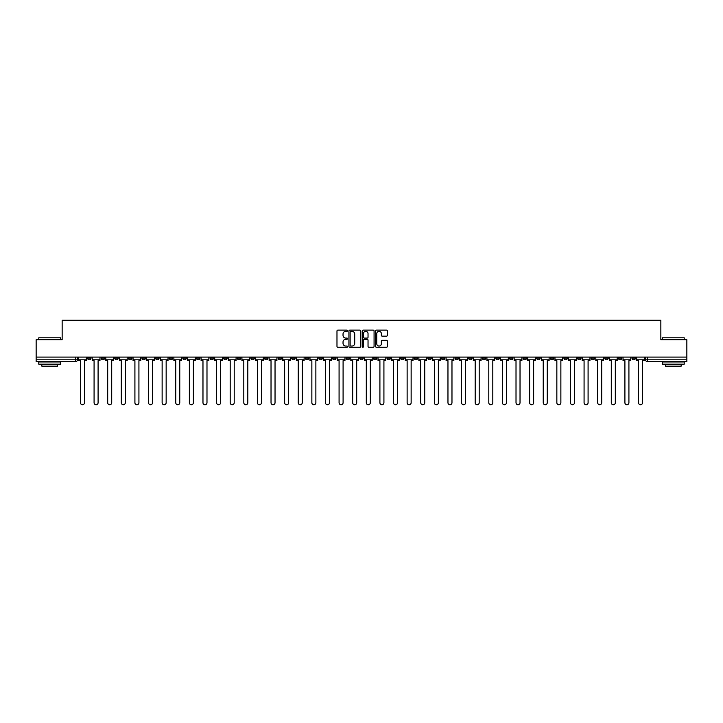 <?xml version="1.0" encoding="UTF-8"?>
<svg xmlns="http://www.w3.org/2000/svg" width="723" height="723" viewBox="0 0 723 723"><rect width="100%" height="100%" fill="white"/><g stroke="black" fill="none" stroke-linecap="round" stroke-linejoin="round"><path stroke-width="1.08" d="M347.537 330.718A0.596 0.596 0 0 0 346.941 330.122L337.84 330.122A0.859 0.859 0 0 0 336.981 330.98L336.981 346.389A0.859 0.859 0 0 0 337.84 347.248L346.941 347.248A0.596 0.596 0 0 0 347.537 346.651A0.596 0.596 0 0 0 346.941 346.046L345.766 346.046A2.738 2.738 0 0 1 343.027 343.308L343.027 342.024A2.738 2.738 0 0 1 345.766 339.286L346.941 339.286A0.596 0.596 0 0 0 347.537 338.68A0.596 0.596 0 0 0 346.941 338.084L345.766 338.084A2.738 2.738 0 0 1 343.027 335.345L343.027 334.062A2.738 2.738 0 0 1 345.766 331.324L346.941 331.324A0.596 0.596 0 0 0 347.537 330.718M536.692 357.09L536.692 358.057L540.189 358.057A1.744 1.744 0 0 1 538.436 359.801A1.744 1.744 0 0 1 536.692 358.057L536.692 357.09M455.029 357.09L455.029 358.057L458.518 358.057A1.744 1.744 0 0 1 456.773 359.801A1.744 1.744 0 0 1 455.029 358.057L455.029 357.09M441.419 357.09L441.419 358.057L444.907 358.057A1.744 1.744 0 0 1 443.163 359.801A1.744 1.744 0 0 1 441.419 358.057L441.419 357.09M359.756 357.09L359.756 358.057L363.244 358.057A1.744 1.744 0 0 1 361.5 359.801A1.744 1.744 0 0 1 359.756 358.057L359.756 357.09M346.145 357.09L346.145 358.057L349.634 358.057A1.744 1.744 0 0 1 347.89 359.801A1.744 1.744 0 0 1 346.145 358.057L346.145 357.09M332.535 357.09L332.535 358.057L336.023 358.057A1.744 1.744 0 0 1 334.279 359.801A1.744 1.744 0 0 1 332.535 358.057L332.535 357.09M305.314 357.09L305.314 358.057L308.802 358.057A1.744 1.744 0 0 1 307.058 359.801A1.744 1.744 0 0 1 305.314 358.057L305.314 357.09M278.093 358.057L278.093 357.09L278.093 358.057A1.744 1.744 0 0 0 279.837 359.801A1.744 1.744 0 0 1 278.093 358.057L281.581 358.057A1.744 1.744 0 0 1 279.837 359.801A1.744 1.744 0 0 0 281.581 358.057L281.581 357.09L281.581 358.057M264.482 358.057L264.482 357.09L264.482 358.057A1.744 1.744 0 0 0 266.227 359.801A1.744 1.744 0 0 1 264.482 358.057L267.971 358.057A1.744 1.744 0 0 1 266.227 359.801M250.872 358.057L250.872 357.09L250.872 358.057A1.744 1.744 0 0 0 252.616 359.801A1.744 1.744 0 0 1 250.872 358.057L254.36 358.057A1.744 1.744 0 0 1 252.616 359.801A1.744 1.744 0 0 0 254.36 358.057L254.36 357.09L254.36 358.057M237.261 357.09L237.261 358.057L240.75 358.057A1.744 1.744 0 0 1 239.006 359.801A1.744 1.744 0 0 1 237.261 358.057L237.261 357.09M223.651 357.09L223.651 358.057L227.139 358.057A1.744 1.744 0 0 1 225.395 359.801A1.744 1.744 0 0 1 223.651 358.057L223.651 357.09M210.041 357.09L210.041 358.057L213.529 358.057A1.744 1.744 0 0 1 211.785 359.801A1.744 1.744 0 0 1 210.041 358.057L210.041 357.09M196.43 358.057L196.43 357.09L196.43 358.057A1.744 1.744 0 0 0 198.174 359.801A1.744 1.744 0 0 1 196.43 358.057L199.919 358.057A1.744 1.744 0 0 1 198.174 359.801M169.2 358.057L169.2 357.09L169.2 358.057A1.744 1.744 0 0 0 170.953 359.801A1.744 1.744 0 0 1 169.2 358.057L172.698 358.057A1.744 1.744 0 0 1 170.953 359.801A1.744 1.744 0 0 0 172.698 358.057L172.698 357.09L172.698 358.057M155.59 358.057L155.59 357.09L155.59 358.057A1.744 1.744 0 0 0 157.334 359.801A1.744 1.744 0 0 1 155.59 358.057L159.087 358.057A1.744 1.744 0 0 1 157.334 359.801A1.744 1.744 0 0 0 159.087 358.057L159.087 357.09L159.087 358.057M141.979 358.057L141.979 357.09L141.979 358.057A1.744 1.744 0 0 0 143.723 359.801A1.744 1.744 0 0 1 141.979 358.057L145.477 358.057A1.744 1.744 0 0 1 143.723 359.801A1.744 1.744 0 0 0 145.477 358.057L145.477 357.09L145.477 358.057M128.369 358.057L128.369 357.09L128.369 358.057A1.744 1.744 0 0 0 130.113 359.801A1.744 1.744 0 0 1 128.369 358.057L131.866 358.057A1.744 1.744 0 0 1 130.113 359.801M114.758 358.057L114.758 357.09L114.758 358.057A1.744 1.744 0 0 0 116.502 359.801A1.744 1.744 0 0 1 114.758 358.057L118.247 358.057A1.744 1.744 0 0 1 116.502 359.801A1.744 1.744 0 0 0 118.247 358.057L118.247 357.09L118.247 358.057M101.148 358.057L101.148 357.09L101.148 358.057A1.744 1.744 0 0 0 102.892 359.801A1.744 1.744 0 0 1 101.148 358.057L104.636 358.057A1.744 1.744 0 0 1 102.892 359.801A1.744 1.744 0 0 0 104.636 358.057L104.636 357.09L104.636 358.057M386.525 336.159A0.859 0.859 0 0 0 387.383 335.3L387.383 330.98A0.859 0.859 0 0 0 386.525 330.122L376.421 330.122A0.859 0.859 0 0 0 375.562 330.98L375.562 346.389A0.859 0.859 0 0 0 376.421 347.248L386.525 347.248A0.859 0.859 0 0 0 387.383 346.389L387.383 341.166A0.859 0.859 0 0 0 386.525 340.316L382.205 340.316A0.859 0.859 0 0 0 381.346 341.166L381.346 343.759A2.286 2.286 0 0 1 379.06 346.046A2.286 2.286 0 0 1 376.764 343.759L376.764 333.61A2.286 2.286 0 0 1 379.06 331.324A2.286 2.286 0 0 1 381.346 333.61L381.346 335.3A0.859 0.859 0 0 0 382.205 336.159L386.525 336.159M36.15 357.09L36.15 339.729L62.151 339.729L62.151 320.271L660.849 320.271L660.849 339.729L686.85 339.729L686.85 357.09L36.15 357.09L36.15 359.801L77.415 359.801L77.415 357.09L77.415 359.801A1.744 1.744 0 0 1 75.671 361.545L36.15 361.545L36.15 359.801M360.75 330.98A0.859 0.859 0 0 0 359.891 330.122L349.787 330.122A0.859 0.859 0 0 0 348.929 330.98L348.929 346.389A0.859 0.859 0 0 0 349.787 347.248L359.891 347.248A0.859 0.859 0 0 0 360.75 346.389L360.75 330.98M363.109 330.122L373.213 330.122A0.859 0.859 0 0 1 374.071 330.98L374.071 346.389A0.859 0.859 0 0 1 373.213 347.248L368.884 347.248A0.859 0.859 0 0 1 368.034 346.389L368.034 340.144A0.859 0.859 0 0 0 367.176 339.286L364.302 339.286A0.859 0.859 0 0 0 363.452 340.144L363.452 346.651A0.596 0.596 0 0 1 362.847 347.248A0.596 0.596 0 0 1 362.25 346.651L362.25 330.98A0.859 0.859 0 0 1 363.109 330.122M645.585 357.09L645.585 359.801L686.85 359.801L686.85 361.545L647.329 361.545A1.744 1.744 0 0 1 645.585 359.801A1.744 1.744 0 0 0 647.329 361.545L647.329 357.09M686.85 357.09L686.85 359.801M635.463 357.09L635.463 358.057A1.744 1.744 0 0 1 633.719 359.801A1.744 1.744 0 0 1 631.974 358.057L635.463 358.057M631.974 357.09L631.974 358.057M621.852 357.09L621.852 358.057A1.744 1.744 0 0 1 620.108 359.801A1.744 1.744 0 0 1 618.364 358.057L621.852 358.057M618.364 357.09L618.364 358.057M608.242 358.057L608.242 357.09L608.242 358.057A1.744 1.744 0 0 1 606.498 359.801A1.744 1.744 0 0 1 604.753 358.057L608.242 358.057A1.744 1.744 0 0 1 606.498 359.801M604.753 357.09L604.753 358.057M594.631 357.09L594.631 358.057A1.744 1.744 0 0 1 592.887 359.801A1.744 1.744 0 0 1 591.134 358.057A1.744 1.744 0 0 0 592.887 359.801M591.134 357.09L591.134 358.057L594.631 358.057M581.021 357.09L581.021 358.057A1.744 1.744 0 0 1 579.277 359.801A1.744 1.744 0 0 1 577.523 358.057L581.021 358.057A1.744 1.744 0 0 1 579.277 359.801M577.523 357.09L577.523 358.057M567.41 357.09L567.41 358.057A1.744 1.744 0 0 1 565.666 359.801A1.744 1.744 0 0 1 563.913 358.057A1.744 1.744 0 0 0 565.666 359.801M563.913 357.09L563.913 358.057L567.41 358.057M553.8 357.09L553.8 358.057A1.744 1.744 0 0 1 552.047 359.801A1.744 1.744 0 0 1 550.302 358.057L553.8 358.057M550.302 357.09L550.302 358.057M540.189 357.09L540.189 358.057A1.744 1.744 0 0 1 538.436 359.801M526.57 357.09L526.57 358.057A1.744 1.744 0 0 1 524.826 359.801A1.744 1.744 0 0 1 523.081 358.057L526.57 358.057M523.081 357.09L523.081 358.057M512.959 357.09L512.959 358.057A1.744 1.744 0 0 1 511.215 359.801A1.744 1.744 0 0 1 509.471 358.057L512.959 358.057M509.471 357.09L509.471 358.057M499.349 357.09L499.349 358.057A1.744 1.744 0 0 1 497.605 359.801A1.744 1.744 0 0 1 495.861 358.057A1.744 1.744 0 0 0 497.605 359.801M495.861 357.09L495.861 358.057L499.349 358.057M485.739 357.09L485.739 358.057A1.744 1.744 0 0 1 483.994 359.801A1.744 1.744 0 0 1 482.25 358.057L485.739 358.057M482.25 357.09L482.25 358.057M472.128 357.09L472.128 358.057A1.744 1.744 0 0 1 470.384 359.801A1.744 1.744 0 0 1 468.64 358.057L472.128 358.057M468.64 357.09L468.64 358.057M458.518 357.09L458.518 358.057M444.907 357.09L444.907 358.057L444.907 357.09M431.297 357.09L431.297 358.057A1.744 1.744 0 0 1 429.552 359.801A1.744 1.744 0 0 1 427.808 358.057L431.297 358.057M427.808 357.09L427.808 358.057M417.686 357.09L417.686 358.057A1.744 1.744 0 0 1 415.942 359.801A1.744 1.744 0 0 1 414.198 358.057L417.686 358.057M414.198 357.09L414.198 358.057M404.076 357.09L404.076 358.057A1.744 1.744 0 0 1 402.331 359.801A1.744 1.744 0 0 1 400.587 358.057L404.076 358.057M400.587 357.09L400.587 358.057M390.465 357.09L390.465 358.057A1.744 1.744 0 0 1 388.721 359.801A1.744 1.744 0 0 1 386.977 358.057L390.465 358.057M386.977 357.09L386.977 358.057M376.855 357.09L376.855 358.057A1.744 1.744 0 0 1 375.11 359.801A1.744 1.744 0 0 1 373.366 358.057L376.855 358.057M373.366 357.09L373.366 358.057M363.244 357.09L363.244 358.057A1.744 1.744 0 0 1 361.5 359.801M349.634 357.09L349.634 358.057M336.023 358.057L336.023 357.09L336.023 358.057A1.744 1.744 0 0 1 334.279 359.801M322.413 357.09L322.413 358.057A1.744 1.744 0 0 1 320.669 359.801A1.744 1.744 0 0 1 318.924 358.057A1.744 1.744 0 0 0 320.669 359.801A1.744 1.744 0 0 0 322.413 358.057L318.924 358.057L318.924 357.09M308.802 358.057L308.802 357.09L308.802 358.057A1.744 1.744 0 0 1 307.058 359.801M295.192 357.09L295.192 358.057A1.744 1.744 0 0 1 293.448 359.801A1.744 1.744 0 0 1 291.703 358.057A1.744 1.744 0 0 0 293.448 359.801M291.703 357.09L291.703 358.057L295.192 358.057M267.971 357.09L267.971 358.057L267.971 357.09M240.75 358.057L240.75 357.09L240.75 358.057A1.744 1.744 0 0 1 239.006 359.801M227.139 358.057L227.139 357.09L227.139 358.057A1.744 1.744 0 0 1 225.395 359.801M213.529 358.057L213.529 357.09L213.529 358.057A1.744 1.744 0 0 1 211.785 359.801M199.919 357.09L199.919 358.057L199.919 357.09M186.308 358.057L186.308 357.09L186.308 358.057A1.744 1.744 0 0 1 184.564 359.801A1.744 1.744 0 0 1 182.811 358.057L186.308 358.057A1.744 1.744 0 0 1 184.564 359.801M182.811 357.09L182.811 358.057M131.866 357.09L131.866 358.057L131.866 357.09M91.026 357.09L91.026 358.057A1.744 1.744 0 0 1 89.281 359.801A1.744 1.744 0 0 1 87.537 358.057A1.744 1.744 0 0 0 89.281 359.801A1.744 1.744 0 0 0 91.026 358.057L91.026 357.09M87.537 357.09L87.537 358.057L91.026 358.057M75.671 357.09L75.671 361.545A1.744 1.744 0 0 0 77.415 359.801M350.727 331.324A0.596 0.596 0 0 0 350.131 331.92L350.131 345.449A0.596 0.596 0 0 0 350.727 346.046L351.974 346.046A2.738 2.738 0 0 0 354.713 343.308L354.713 334.062A2.738 2.738 0 0 0 351.974 331.324L350.727 331.324M368.034 333.655A2.286 2.286 0 0 0 365.739 331.36A2.286 2.286 0 0 0 363.452 333.655L363.452 337.225A0.859 0.859 0 0 0 364.302 338.084L367.176 338.084A0.859 0.859 0 0 0 368.034 337.225L368.034 333.655M78.599 359.801L78.599 360.669L80.47 360.669L80.47 402.729A2.006 2.006 149.7 0 0 82.476 404.735A2.006 2.006 149.7 0 0 84.483 402.729L84.483 360.669L86.362 360.669L86.362 359.801L78.599 359.801L78.599 357.09M86.362 359.801L86.362 357.09M92.21 359.801L92.21 360.669L94.08 360.669L94.08 402.729A2.006 2.006 149.7 0 0 96.087 404.735A2.006 2.006 149.7 0 0 98.093 402.729L98.093 360.669L99.973 360.669L99.973 359.801L92.21 359.801L92.21 357.09M99.973 359.801L99.973 357.09M105.82 359.801L105.82 360.669L107.691 360.669L107.691 402.729A2.006 2.006 149.7 0 0 109.697 404.735A2.006 2.006 149.7 0 0 111.704 402.729L111.704 360.669L113.583 360.669L113.583 359.801L105.82 359.801L105.82 357.09M113.583 359.801L113.583 357.09M119.431 359.801L119.431 360.669L121.301 360.669L121.301 402.729A2.006 2.006 149.7 0 0 123.308 404.735A2.006 2.006 149.7 0 0 125.314 402.729L125.314 360.669L127.194 360.669L127.194 359.801L119.431 359.801L119.431 357.09M127.194 359.801L127.194 357.09M133.041 359.801L133.041 360.669L134.912 360.669L134.912 402.729A2.006 2.006 149.7 0 0 136.918 404.735A2.006 2.006 149.7 0 0 138.924 402.729L138.924 360.669L140.804 360.669L140.804 359.801L133.041 359.801L133.041 357.09M140.804 359.801L140.804 357.09M146.652 359.801L146.652 360.669L148.522 360.669L148.522 402.729A2.006 2.006 149.7 0 0 150.529 404.735A2.006 2.006 149.7 0 0 152.544 402.729L152.544 360.669L154.415 360.669L154.415 359.801L146.652 359.801L146.652 357.09M154.415 359.801L154.415 357.09M38.771 337.813L60.578 337.813L38.771 337.813L38.771 339.729M60.578 364.157L38.771 364.157L38.771 361.979L60.578 361.979L60.578 364.157M57.524 364.157L57.524 366.163L41.826 366.163L41.826 364.157M662.422 337.813L684.229 337.813L662.422 337.813L662.422 339.729M684.229 364.157L662.422 364.157L662.422 361.979L684.229 361.979L684.229 364.157M681.174 364.157L681.174 366.163L665.476 366.163L665.476 364.157M160.262 359.801L160.262 360.669L162.133 360.669L162.133 402.729A2.006 2.006 149.7 0 0 164.148 404.735A2.006 2.006 149.7 0 0 166.154 402.729L166.154 360.669L168.025 360.669L168.025 359.801L160.262 359.801L160.262 357.09M168.025 359.801L168.025 357.09M173.872 359.801L173.872 360.669L175.752 360.669L175.752 402.729A2.006 2.006 149.7 0 0 177.759 404.735A2.006 2.006 149.7 0 0 179.765 402.729L179.765 360.669L181.636 360.669L181.636 359.801L173.872 359.801L173.872 357.09M181.636 359.801L181.636 357.09M187.483 359.801L187.483 360.669L189.363 360.669L189.363 402.729A2.006 2.006 149.7 0 0 191.369 404.735A2.006 2.006 149.7 0 0 193.375 402.729L193.375 360.669L195.246 360.669L195.246 359.801L187.483 359.801L187.483 357.09M195.246 359.801L195.246 357.09M201.093 359.801L201.093 360.669L202.973 360.669L202.973 402.729A2.006 2.006 149.7 0 0 204.98 404.735A2.006 2.006 149.7 0 0 206.986 402.729L206.986 360.669L208.857 360.669L208.857 359.801L201.093 359.801L201.093 357.09M208.857 359.801L208.857 357.09M214.704 359.801L214.704 360.669L216.584 360.669L216.584 402.729A2.006 2.006 149.7 0 0 218.59 404.735A2.006 2.006 149.7 0 0 220.596 402.729L220.596 360.669L222.467 360.669L222.467 359.801L214.704 359.801L214.704 357.09M222.467 359.801L222.467 357.09M228.314 359.801L228.314 360.669L230.194 360.669L230.194 402.729A2.006 2.006 149.7 0 0 232.2 404.735A2.006 2.006 149.7 0 0 234.207 402.729L234.207 360.669L236.078 360.669L236.078 359.801L228.314 359.801L228.314 357.09M236.078 359.801L236.078 357.09M241.925 359.801L241.925 360.669L243.805 360.669L243.805 402.729A2.006 2.006 149.7 0 0 245.811 404.735A2.006 2.006 149.7 0 0 247.817 402.729L247.817 360.669L249.688 360.669L249.688 359.801L241.925 359.801L241.925 357.09M249.688 359.801L249.688 357.09M255.535 359.801L255.535 360.669L257.415 360.669L257.415 402.729A2.006 2.006 149.7 0 0 259.421 404.735A2.006 2.006 149.7 0 0 261.428 402.729L261.428 360.669L263.299 360.669L263.299 359.801L255.535 359.801L255.535 357.09M263.299 359.801L263.299 357.09M269.146 359.801L269.146 360.669L271.026 360.669L271.026 402.729A2.006 2.006 149.7 0 0 273.032 404.735A2.006 2.006 149.7 0 0 275.038 402.729L275.038 360.669L276.909 360.669L276.909 359.801L269.146 359.801L269.146 357.09M276.909 359.801L276.909 357.09M282.756 359.801L282.756 360.669L284.636 360.669L284.636 402.729A2.006 2.006 149.7 0 0 286.642 404.735A2.006 2.006 149.7 0 0 288.649 402.729L288.649 360.669L290.519 360.669L290.519 359.801L282.756 359.801L282.756 357.09M290.519 359.801L290.519 357.09M296.367 359.801L296.367 360.669L298.247 360.669L298.247 402.729A2.006 2.006 149.7 0 0 300.253 404.735A2.006 2.006 149.7 0 0 302.259 402.729L302.259 360.669L304.13 360.669L304.13 359.801L296.367 359.801L296.367 357.09M304.13 359.801L304.13 357.09M309.977 359.801L309.977 360.669L311.857 360.669L311.857 402.729A2.006 2.006 149.7 0 0 313.863 404.735A2.006 2.006 149.7 0 0 315.87 402.729L315.87 360.669L317.74 360.669L317.74 359.801L309.977 359.801L309.977 357.09M317.74 359.801L317.74 357.09M323.588 359.801L323.588 360.669L325.467 360.669L325.467 402.729A2.006 2.006 149.7 0 0 327.474 404.735A2.006 2.006 149.7 0 0 329.48 402.729L329.48 360.669L331.36 360.669L331.36 359.801L323.588 359.801L323.588 357.09M331.36 359.801L331.36 357.09M337.198 359.801L337.198 360.669L339.078 360.669L339.078 402.729A2.006 2.006 149.7 0 0 341.084 404.735A2.006 2.006 149.7 0 0 343.091 402.729L343.091 360.669L344.97 360.669L344.97 359.801L337.198 359.801L337.198 357.09M344.97 359.801L344.97 357.09M350.809 359.801L350.809 360.669L352.688 360.669L352.688 402.729A2.006 2.006 149.7 0 0 354.695 404.735A2.006 2.006 149.7 0 0 356.701 402.729L356.701 360.669L358.581 360.669L358.581 359.801L350.809 359.801L350.809 357.09M358.581 359.801L358.581 357.09M364.419 359.801L364.419 360.669L366.299 360.669L366.299 402.729A2.006 2.006 149.7 0 0 368.305 404.735A2.006 2.006 149.7 0 0 370.312 402.729L370.312 360.669L372.191 360.669L372.191 359.801L364.419 359.801L364.419 357.09M372.191 359.801L372.191 357.09M378.03 359.801L378.03 360.669L379.909 360.669L379.909 402.729A2.006 2.006 149.7 0 0 381.916 404.735A2.006 2.006 149.7 0 0 383.922 402.729L383.922 360.669L385.802 360.669L385.802 359.801L378.03 359.801L378.03 357.09M385.802 359.801L385.802 357.09M391.64 359.801L391.64 360.669L393.52 360.669L393.52 402.729A2.006 2.006 149.7 0 0 395.526 404.735A2.006 2.006 149.7 0 0 397.533 402.729L397.533 360.669L399.412 360.669L399.412 359.801L391.64 359.801L391.64 357.09M399.412 359.801L399.412 357.09M405.26 359.801L405.26 360.669L407.13 360.669L407.13 402.729A2.006 2.006 149.7 0 0 409.137 404.735A2.006 2.006 149.7 0 0 411.143 402.729L411.143 360.669L413.023 360.669L413.023 359.801L405.26 359.801L405.26 357.09M413.023 359.801L413.023 357.09M418.87 359.801L418.87 360.669L420.741 360.669L420.741 402.729A2.006 2.006 149.7 0 0 422.747 404.735A2.006 2.006 149.7 0 0 424.753 402.729L424.753 360.669L426.633 360.669L426.633 359.801L418.87 359.801L418.87 357.09M426.633 359.801L426.633 357.09M432.481 359.801L432.481 360.669L434.351 360.669L434.351 402.729A2.006 2.006 149.7 0 0 436.358 404.735A2.006 2.006 149.7 0 0 438.364 402.729L438.364 360.669L440.244 360.669L440.244 359.801L432.481 359.801L432.481 357.09M440.244 359.801L440.244 357.09M446.091 359.801L446.091 360.669L447.962 360.669L447.962 402.729A2.006 2.006 149.7 0 0 449.968 404.735A2.006 2.006 149.7 0 0 451.974 402.729L451.974 360.669L453.854 360.669L453.854 359.801L446.091 359.801L446.091 357.09M453.854 359.801L453.854 357.09M459.701 359.801L459.701 360.669L461.572 360.669L461.572 402.729A2.006 2.006 149.7 0 0 463.579 404.735A2.006 2.006 149.7 0 0 465.585 402.729L465.585 360.669L467.465 360.669L467.465 359.801L459.701 359.801L459.701 357.09M467.465 359.801L467.465 357.09M473.312 359.801L473.312 360.669L475.183 360.669L475.183 402.729A2.006 2.006 149.7 0 0 477.189 404.735A2.006 2.006 149.7 0 0 479.195 402.729L479.195 360.669L481.075 360.669L481.075 359.801L473.312 359.801L473.312 357.09M481.075 359.801L481.075 357.09M486.922 359.801L486.922 360.669L488.793 360.669L488.793 402.729A2.006 2.006 149.7 0 0 490.8 404.735A2.006 2.006 149.7 0 0 492.806 402.729L492.806 360.669L494.686 360.669L494.686 359.801L486.922 359.801L486.922 357.09M494.686 359.801L494.686 357.09M500.533 359.801L500.533 360.669L502.404 360.669L502.404 402.729A2.006 2.006 149.7 0 0 504.41 404.735A2.006 2.006 149.7 0 0 506.416 402.729L506.416 360.669L508.296 360.669L508.296 359.801L500.533 359.801L500.533 357.09M508.296 359.801L508.296 357.09M514.143 359.801L514.143 360.669L516.014 360.669L516.014 402.729A2.006 2.006 149.7 0 0 518.02 404.735A2.006 2.006 149.7 0 0 520.027 402.729L520.027 360.669L521.907 360.669L521.907 359.801L514.143 359.801L514.143 357.09M521.907 359.801L521.907 357.09M527.754 359.801L527.754 360.669L529.625 360.669L529.625 402.729A2.006 2.006 149.7 0 0 531.631 404.735A2.006 2.006 149.7 0 0 533.637 402.729L533.637 360.669L535.517 360.669L535.517 359.801L527.754 359.801L527.754 357.09M535.517 359.801L535.517 357.09M541.364 359.801L541.364 360.669L543.235 360.669L543.235 402.729A2.006 2.006 149.7 0 0 545.241 404.735A2.006 2.006 149.7 0 0 547.248 402.729L547.248 360.669L549.128 360.669L549.128 359.801L541.364 359.801L541.364 357.09M549.128 359.801L549.128 357.09M554.975 359.801L554.975 360.669L556.846 360.669L556.846 402.729A2.006 2.006 149.7 0 0 558.852 404.735A2.006 2.006 149.7 0 0 560.867 402.729L560.867 360.669L562.738 360.669L562.738 359.801L554.975 359.801L554.975 357.09M562.738 359.801L562.738 357.09M568.585 359.801L568.585 360.669L570.456 360.669L570.456 402.729A2.006 2.006 149.7 0 0 572.471 404.735A2.006 2.006 149.7 0 0 574.478 402.729L574.478 360.669L576.348 360.669L576.348 359.801L568.585 359.801L568.585 357.09M576.348 359.801L576.348 357.09M582.196 359.801L582.196 360.669L584.076 360.669L584.076 402.729A2.006 2.006 149.7 0 0 586.082 404.735A2.006 2.006 149.7 0 0 588.088 402.729L588.088 360.669L589.959 360.669L589.959 359.801L582.196 359.801L582.196 357.09M589.959 359.801L589.959 357.09M595.806 359.801L595.806 360.669L597.686 360.669L597.686 402.729A2.006 2.006 149.7 0 0 599.692 404.735A2.006 2.006 149.7 0 0 601.699 402.729L601.699 360.669L603.569 360.669L603.569 359.801L595.806 359.801L595.806 357.09M603.569 359.801L603.569 357.09M609.417 359.801L609.417 360.669L611.297 360.669L611.297 402.729A2.006 2.006 149.7 0 0 613.303 404.735A2.006 2.006 149.7 0 0 615.309 402.729L615.309 360.669L617.18 360.669L617.18 359.801L609.417 359.801L609.417 357.09M617.18 359.801L617.18 357.09M623.027 359.801L623.027 360.669L624.907 360.669L624.907 402.729A2.006 2.006 149.7 0 0 626.913 404.735A2.006 2.006 149.7 0 0 628.92 402.729L628.92 360.669L630.79 360.669L630.79 359.801L623.027 359.801L623.027 357.09M630.79 359.801L630.79 357.09M636.638 359.801L636.638 360.669L638.517 360.669L638.517 402.729A2.006 2.006 149.7 0 0 640.524 404.735A2.006 2.006 149.7 0 0 642.53 402.729L642.53 360.669L644.401 360.669L644.401 359.801L636.638 359.801L636.638 357.09M644.401 359.801L644.401 357.09M60.578 339.729L60.578 337.813M684.229 339.729L684.229 337.813"/></g></svg>
